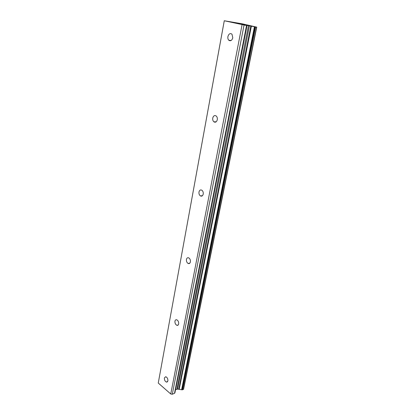 <?xml version="1.0" encoding="UTF-8"?>
<svg xmlns="http://www.w3.org/2000/svg" width="415" height="415" viewBox="0 0 415 415"><rect width="100%" height="100%" fill="white"/><g stroke="black" fill="none" stroke-linecap="round" stroke-linejoin="round"><path stroke-width="0.62" d="M232.789 37.786C231.892 40.577 230.543 41.386 228.748 40.208C227.954 39.311 227.674 38.107 227.908 36.593C228.8 33.781 230.159 32.972 231.975 34.175L232.789 37.786M217.289 119.753C216.609 122 215.478 122.69 213.886 121.823C212.905 120.931 212.527 119.665 212.755 118.031C213.429 115.769 214.571 115.08 216.179 115.967C217.149 116.869 217.517 118.13 217.289 119.753M203.226 194.127C202.728 195.911 201.799 196.513 200.445 195.932C199.273 195.066 198.785 193.748 198.993 191.979C199.491 190.179 200.424 189.577 201.794 190.174C202.961 191.05 203.433 192.368 203.226 194.127M190.407 261.912C190.044 263.312 189.313 263.847 188.208 263.504C186.859 262.69 186.273 261.331 186.444 259.417C186.802 258 187.544 257.471 188.664 257.824C190.003 258.644 190.584 260.008 190.407 261.912M178.673 323.949C178.414 325.044 177.843 325.51 176.972 325.339C175.498 324.608 174.829 323.218 174.954 321.169C175.213 320.058 175.789 319.597 176.671 319.773C178.139 320.52 178.803 321.91 178.673 323.949M167.899 380.934L166.597 382.142C165.056 381.489 164.319 380.083 164.392 377.93L165.704 376.716C167.24 377.38 167.971 378.786 167.899 380.934M240.332 23.78L237.141 23.256L240.332 23.78M239.865 23.764L239.066 23.588M239.17 23.697L237.577 23.349M240.321 23.764L237.287 23.287M242.132 24.174L240.316 23.774M244.746 24.781L242.967 24.397M243.019 24.397L243.486 24.485L243.014 24.407M243.807 24.542L244.29 24.641L243.807 24.552M244.29 24.641L244.943 24.786L244.29 24.651M245.135 24.848L242.661 24.469M240.529 24.003L244.062 24.672M174.886 392.901L246.904 25.569L246.681 25.351L256.74 27.141L242.21 23.8L224.266 20.75L246.541 25.528L174.518 393.296L174.897 392.86L246.904 25.569L246.541 25.528M224.266 20.75L158.26 383.05L170.762 393.991L172.308 394.25L174.518 393.296M175.504 389.752L177.651 389.094L182.159 389.851L183.575 389.265L256.735 27.141L183.575 389.265M244.036 25.128L172.308 394.25M242.07 24.75L170.762 393.991M250.852 26.067L178.777 389.286M251.381 26.161L179.202 389.296M224.271 20.807L158.26 383.05M247.044 25.393L175.592 389.711M248.486 25.626L176.868 389.166M249.431 25.792L177.651 389.094M254.431 26.747L181.614 389.701M254.82 26.825L181.91 389.81M255.137 26.887L182.159 389.851M255.604 26.97L182.548 389.82M256.563 27.12L183.399 389.452M231.108 40.514L228.748 40.208M216.179 121.803L213.886 121.823M202.473 195.673L200.445 195.932M189.868 263.11L188.208 263.504M178.258 324.919L176.972 325.339M167.556 381.748L166.597 382.142"/></g></svg>
